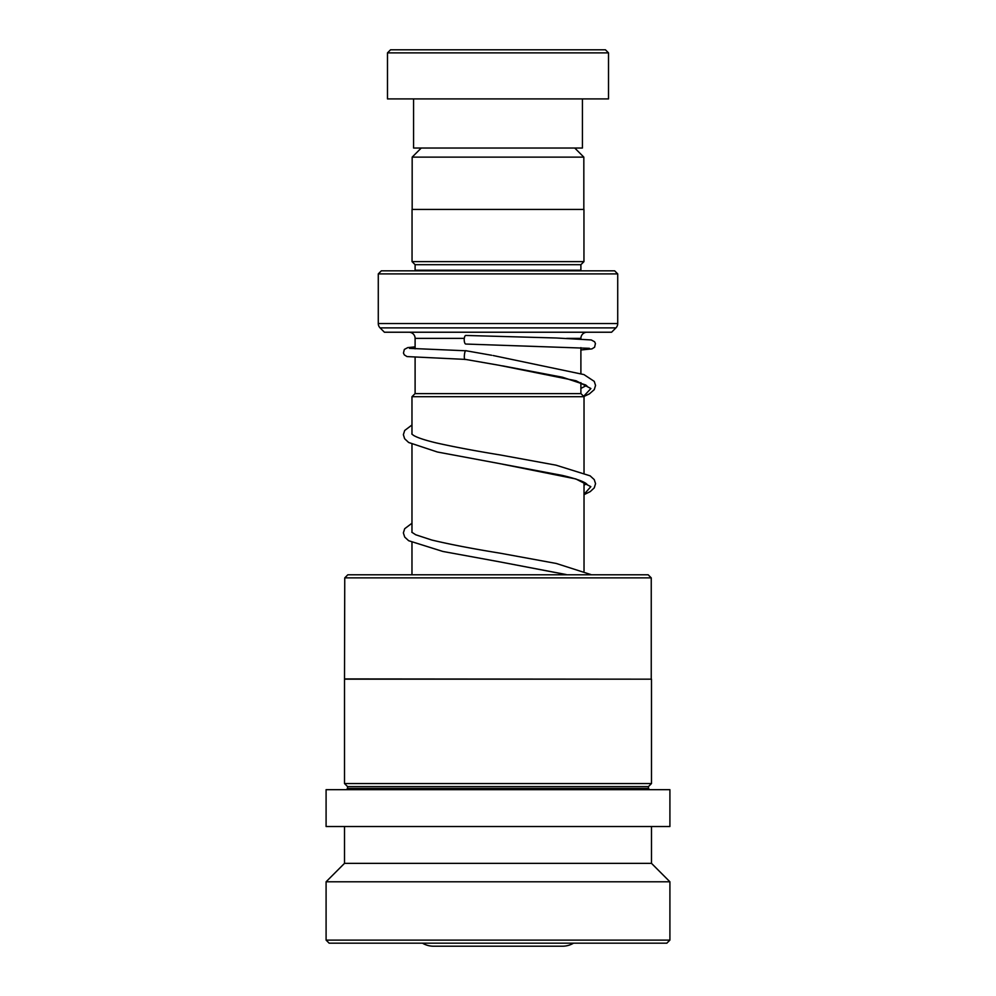 <?xml version="1.0" encoding="UTF-8"?>
<svg xmlns="http://www.w3.org/2000/svg" width="996" height="996" viewBox="0 0 996 996"><rect width="100%" height="100%" fill="white"/><g stroke="black" fill="none" stroke-linecap="round" stroke-linejoin="round"><path stroke-width="1.49" d="M421.258 148.031L412.17 157.119L583.83 157.119L574.742 148.031M583.83 209.434L583.83 157.119M412.17 209.434L412.17 157.119M580.892 393.619L580.892 382.638M580.892 373.45L580.892 347.629M580.892 339.026L580.892 338.366A6.138 6.138 0 0 1 587.03 332.228M415.108 393.619L415.108 357.477M415.108 348.849L415.108 338.366L464.31 338.366M415.046 393.619L580.954 393.619L584.03 396.694L411.971 396.694L415.046 393.619M584.03 571.082L584.03 482.276M584.03 472.851L584.03 396.694M411.971 574.555L411.971 542.521M411.971 532.424L411.971 444.291M411.971 434.194L411.971 396.694M422.466 943.175A21.489 21.489 0 0 0 433.459 946.2L562.541 946.2A21.489 21.489 0 0 0 573.534 943.175M408.97 332.228A6.138 6.138 0 0 1 415.108 338.366M415.108 270.215L580.892 270.215L580.892 264.687L415.108 264.687L415.108 270.215A3.075 3.075 0 0 1 415.046 270.825M580.892 264.687L583.955 261.624L583.955 209.434L412.045 209.434L412.045 261.624L583.955 261.624M415.108 264.687L412.045 261.624M378.281 323.551L617.719 323.551L617.719 273.9L614.657 270.825L381.344 270.825L378.281 273.9L378.281 323.551A6.138 6.138 0 0 0 380.074 327.883L384.419 332.228L611.581 332.228L615.926 327.883L380.074 327.883M617.719 323.551A6.138 6.138 0 0 1 615.926 327.883M617.719 273.9L378.281 273.9M390.557 49.8L605.444 49.8L608.519 52.875L387.481 52.875L390.557 49.8M582.423 98.915L582.423 148.031L413.577 148.031L413.577 98.915M608.519 52.875L608.519 98.915L387.481 98.915L387.481 52.875M347.828 574.792L648.172 574.792L651.247 577.867L344.753 577.867L347.828 574.792M344.753 678.923L651.496 679.172L344.504 679.172L344.753 577.867M649.653 789.679L648.421 788.458L347.579 788.458L347.579 786.616L344.504 783.541L651.496 783.541L651.496 679.172M347.579 786.616L648.421 786.616L651.496 783.541M326.09 826.518L669.91 826.518L669.91 789.679L326.09 789.679L326.09 826.518M344.504 863.358L651.496 863.358L669.91 881.784L326.09 881.784L344.504 863.358L344.504 826.518M669.91 940.112L666.847 943.175L329.153 943.175L326.09 940.112L669.91 940.112L669.91 881.784M606.975 574.792L389.025 574.792M466.389 350.829L466.19 350.791C464.46 349.272 463.401 360.925 465.406 359.394L499.033 365.258L576.099 380.783L590.902 388.54L583.631 396.308M465.804 344.043A4.295 1.581 -90 0 1 465.779 344.043A4.295 1.581 -90 0 1 464.223 339.723A4.295 1.581 -90 0 1 465.804 335.453A4.295 1.581 -90 0 1 465.817 335.453L556.353 337.993L591.25 339.947L594.575 341.753L595.434 343.533L594.6 347.218L591.91 348.899L580.892 349.982M415.108 346.869L407.775 347.604L404.339 349.434L403.455 353.032L404.326 354.9L407.028 356.58L465.393 359.394M566.674 338.366L580.892 338.366M587.08 484.38L585.636 483.185C581.938 480.831 574.182 478.242 562.379 475.428L499.183 463.526L575.862 478.952L590.84 486.658L584.03 494.365M565.989 574.555L499.096 561.744L566.276 574.555M344.504 783.541L344.504 679.172M326.09 940.112L326.09 881.784M651.496 863.358L651.496 826.518M347.579 788.458L346.347 789.679M648.421 788.458L648.421 786.616M651.247 678.923L651.247 577.867M466.29 350.804L491.725 355.286M493.132 355.522L583.917 374.571L594.239 381.368L595.546 385.415L594.276 389.623L589.371 393.906L583.843 396.508M580.892 388.415L586.445 385.527M587.08 386.137L585.648 384.954L562.429 377.21L502.482 365.843M584.03 494.663L590.255 491.601L594.276 487.841L595.546 483.645L594.239 479.599L590.105 475.827L555.967 465.157L500.029 454.923C475.229 450.889 453.915 446.868 436.074 442.859C424.645 440.108 417.075 437.58 413.377 435.277L411.834 434.019M584.03 485.239L586.445 483.757M590.852 574.555L556.266 563.462L499.942 553.154C472.751 548.759 450.03 544.389 431.778 540.031L415.73 534.777L411.834 532.25M466.203 350.791L409.518 348.363M465.779 344.043L589.395 348.314M411.971 424.993L404.687 430.484L403.368 434.667L404.637 438.726L408.659 442.485L437.406 452.01L499.183 463.526M411.971 523.236L404.687 528.714L403.368 532.91L404.725 537.093L408.659 540.716L442.847 551.448L499.096 561.744M465.306 359.382L499.033 365.258"/></g></svg>
